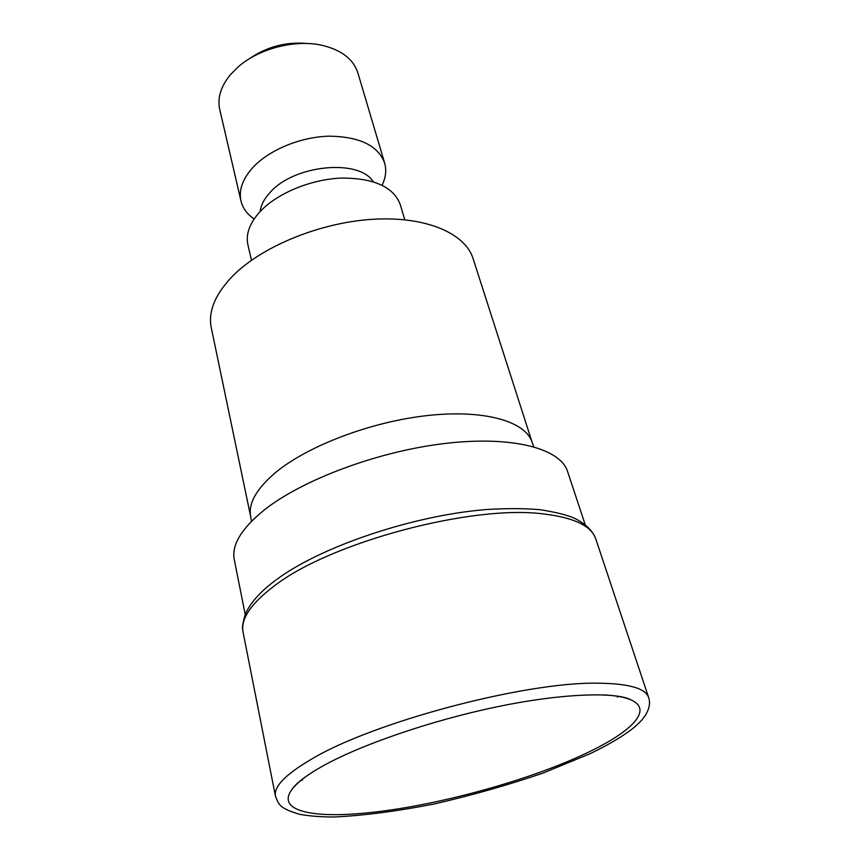 <?xml version="1.0" encoding="UTF-8"?>
<svg xmlns="http://www.w3.org/2000/svg" width="860" height="860" viewBox="0 0 860 860"><rect width="100%" height="100%" fill="white"/><g stroke="black" fill="none" stroke-linecap="round" stroke-linejoin="round"><path stroke-width="1.29" d="M301.419 779.88L302.419 780.321M585.198 524.664L567.6 471.56C560.462 448.479 512.388 435.44 444.706 443.502C377.131 451.478 300.849 480.288 263.042 510.958C241.047 529.158 231.469 545.38 234.275 559.624L245.218 614.491M533.737 446.738L531.953 441.803C524.976 421.142 483.771 409.285 427.248 415.563C370.821 421.776 307.514 445.931 275.447 472.635C256.646 488.63 248.357 503.132 250.582 516.14L251.475 521.321M404.802 219.762L400.265 204.572C393.493 186.878 373.896 178.041 341.474 178.063C311.062 179.256 277.597 193.091 260.451 211.216C249.755 222.837 245.573 234.038 247.906 244.821L251.464 260.268M373.186 181.675C359.147 158.541 294.131 164.776 270.212 192.307C264.267 198.671 260.913 205.088 260.139 211.549M382.603 184.126L384.226 179.912C386.054 174.053 386.194 168.42 384.624 163.002C377.991 145.469 359.362 136.525 328.735 136.181C300.033 136.998 268.589 150.199 252.539 167.861C242.499 179.224 238.639 190.253 240.972 200.96C242.283 206.443 245.186 211.28 249.679 215.462L253.162 218.332M384.624 163.002L357.889 72.939C353.299 58.856 340.958 49.557 320.855 45.053C294.195 39.442 258.57 48.848 238.155 66.897L230.211 74.917C220.751 86.602 217.257 98.115 219.73 109.435L240.972 200.96M532.05 442.072L473.065 258.548C465.195 233.125 425.345 215.924 372.272 219.322C319.275 222.654 260.87 246.917 232.071 276.619C214.968 294.7 208.034 311.728 211.27 327.714L250.636 516.419M307.418 43.516C286.1 41.592 266.664 46.73 249.088 58.931M617.362 697.116L618.028 696.234M276.598 579.533C320.855 546.594 412.456 515.591 485.61 509.604C505.852 508.271 524.159 508.314 540.521 509.754C556.226 512.28 567.6 515.14 574.63 518.333C585.628 523.826 592.691 530.717 595.797 538.994C591.454 525.997 574.147 517.655 543.885 513.99C472.581 504.325 330.1 542.38 274.318 585.918C250.894 603.623 240.477 619.049 243.079 632.186L242.681 629.348C242.004 627.886 242.821 623.005 245.132 614.685C249.97 603.236 260.139 591.755 275.63 580.242M275.447 796.199C278.93 804.498 278.866 808.207 299.839 814.355C309.503 816.097 320.898 816.978 334.002 817C363.522 815.602 396.772 811.281 433.762 804.057C471.441 795.457 507.959 785.094 543.316 772.968L590.111 753.693C608.611 744.803 623.263 736.063 634.089 727.452C643.559 718.874 642.828 718.734 645.892 714.488C649.461 708.21 650.386 702.577 648.666 697.589C645.57 688.258 628.542 683.463 597.571 683.195C524.654 681.808 372.272 722.368 311.073 759.412C285.434 774.516 273.555 786.782 275.447 796.199L243.079 632.186M313.438 771.495C303 778.16 295.786 784.212 291.798 789.673C277.178 809.518 308.149 817.742 358.491 813.646C426.495 808.486 525.707 782.149 586.703 753.016C631.444 731.946 653.449 709.909 631.218 699.997C625.059 697.213 615.792 695.514 603.43 694.88M291.798 789.673C295.754 783.524 305.472 775.978 320.952 767.045C359.007 745.362 430.666 720.551 497.467 706.726C564.74 692.655 617.749 692.117 631.218 699.997M648.666 697.589L595.797 538.994M254.076 219.085L249.679 215.462M382.184 185.233L384.226 179.912"/></g></svg>
